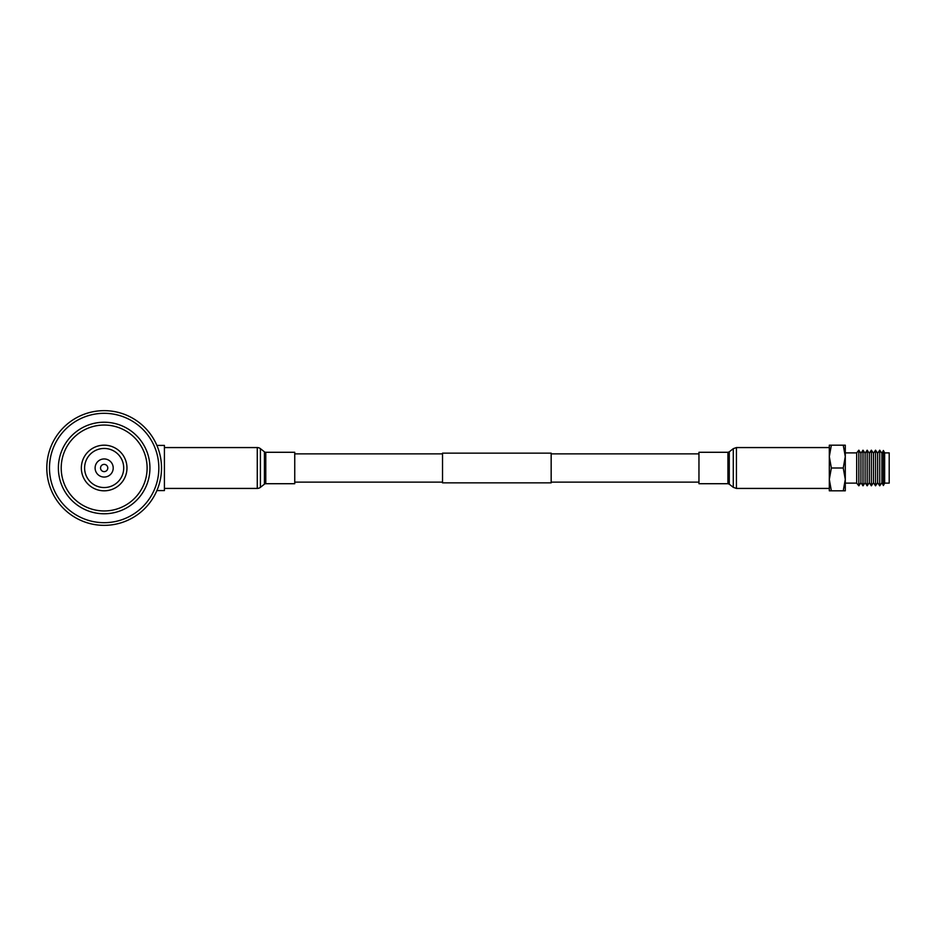 <?xml version="1.0" encoding="UTF-8"?>
<svg xmlns="http://www.w3.org/2000/svg" width="936" height="936" viewBox="0 0 936 936"><rect width="100%" height="100%" fill="white"/><g stroke="black" fill="none" stroke-linecap="round" stroke-linejoin="round"><path stroke-width="1.4" d="M551.164 453.153L551.164 482.847L442.529 482.847L442.529 453.153L551.164 453.153M164.42 488.428L257.271 488.428A5.066 5.066 0 0 0 260.407 487.34L264.432 484.181A2.176 2.176 0 0 1 265.777 483.713L294.746 483.713L294.746 452.287L265.777 452.287A2.176 2.176 0 0 1 264.432 451.819L260.407 448.66L260.407 487.34M164.42 447.572L257.271 447.572A5.066 5.066 0 0 1 260.407 448.66M845.29 452.884L856.697 452.884L858.838 450.181L858.838 485.819L856.697 483.116L845.29 483.116M858.838 450.181L860.921 453.305L860.921 482.695L858.838 485.819M860.921 453.305L863.004 450.181L863.004 485.819L860.921 482.695M863.004 450.181L865.098 453.305L865.098 482.695L863.004 485.819M865.098 453.305L867.181 450.181L867.181 485.819L865.098 482.695M867.181 450.181L869.275 453.305L869.275 482.695L867.181 485.819M869.275 453.305L871.357 450.181L871.357 485.819L869.275 482.695M871.357 450.181L873.452 453.305L873.452 482.695L871.357 485.819M873.452 453.305L875.534 450.181L875.534 485.819L873.452 482.695M875.534 450.181L877.629 453.305L877.629 482.695L875.534 485.819M877.629 453.305L879.711 450.181L879.711 485.819L877.629 482.695M879.711 450.181L881.899 453.305L881.899 482.695L879.711 485.819M881.899 453.305L883.397 450.485L883.397 485.515L881.899 482.695M883.397 450.485L884.637 452.884L884.637 483.116L883.397 485.515M884.637 452.884L889.2 452.884L889.2 483.116L884.637 483.116M831.355 445.185L829.319 445.185L829.319 456.592L831.355 445.185L845.29 445.185L845.29 490.815L831.355 490.815L829.319 479.407L829.319 490.815L831.355 490.815M843.254 445.185L845.29 456.592L843.254 468L845.29 479.407L843.254 490.815M831.355 468L829.319 456.592L829.319 479.407L831.355 468L843.254 468M856.697 452.884L856.697 483.116M698.958 483.713L698.958 452.287L727.927 452.287L727.927 483.713L698.958 483.713M113.209 468A9.056 9.056 0 0 0 104.153 458.944A9.056 9.056 0 0 0 95.109 468A9.056 9.056 0 0 0 104.153 477.056A9.056 9.056 0 0 0 113.209 468M84.603 468A19.551 19.551 0 0 0 104.153 487.551A19.551 19.551 0 0 0 123.716 468A19.551 19.551 0 0 0 104.153 448.449A19.551 19.551 0 0 0 84.603 468M126.968 468A22.815 22.815 0 0 0 104.153 445.185A22.815 22.815 0 0 0 81.35 468A22.815 22.815 0 0 0 104.153 490.815A22.815 22.815 0 0 0 126.968 468M147.116 468A42.951 42.951 0 0 0 104.153 425.049A42.951 42.951 0 0 0 61.203 468A42.951 42.951 0 0 0 104.153 510.951A42.951 42.951 0 0 0 147.116 468M158.839 468A54.686 54.686 0 0 0 104.153 413.314A54.686 54.686 0 0 0 49.479 468A54.686 54.686 0 0 0 104.153 522.686A54.686 54.686 0 0 0 158.839 468M161.519 468A57.353 57.353 0 0 0 104.153 410.647A57.353 57.353 0 0 0 46.8 468A57.353 57.353 0 0 0 104.153 525.353A57.353 57.353 0 0 0 161.519 468M156.874 445.407L164.42 445.407L164.42 490.593L156.874 490.593M58.383 468A45.77 45.77 0 0 0 104.153 513.77A45.77 45.77 0 0 0 149.935 468A45.77 45.77 0 0 0 104.153 422.23A45.77 45.77 0 0 0 58.383 468M100.538 468A3.627 3.627 0 0 0 104.153 471.627A3.627 3.627 0 0 0 107.78 468A3.627 3.627 0 0 1 104.153 471.627A3.627 3.627 0 0 1 100.538 468A3.627 3.627 0 0 1 104.153 464.373A3.627 3.627 0 0 1 107.78 468A3.627 3.627 0 0 1 104.153 471.627A3.627 3.627 0 0 1 100.538 468A3.627 3.627 0 0 1 104.153 464.373A3.627 3.627 0 0 1 107.78 468M257.271 447.572L257.271 488.428M264.432 451.819L264.432 484.181M265.777 452.287L265.777 483.713M736.421 488.428L736.421 447.572L733.286 448.66L733.286 487.34L736.421 488.428L829.319 488.428M733.286 487.34L729.273 484.181L729.273 451.819L727.927 452.287M294.746 453.878L442.529 453.878M551.164 453.878L698.958 453.878M294.746 482.122L442.529 482.122M551.164 482.122L698.958 482.122M729.273 484.181L727.927 483.713M729.273 451.819L733.286 448.66M829.319 447.572L736.421 447.572"/></g></svg>
